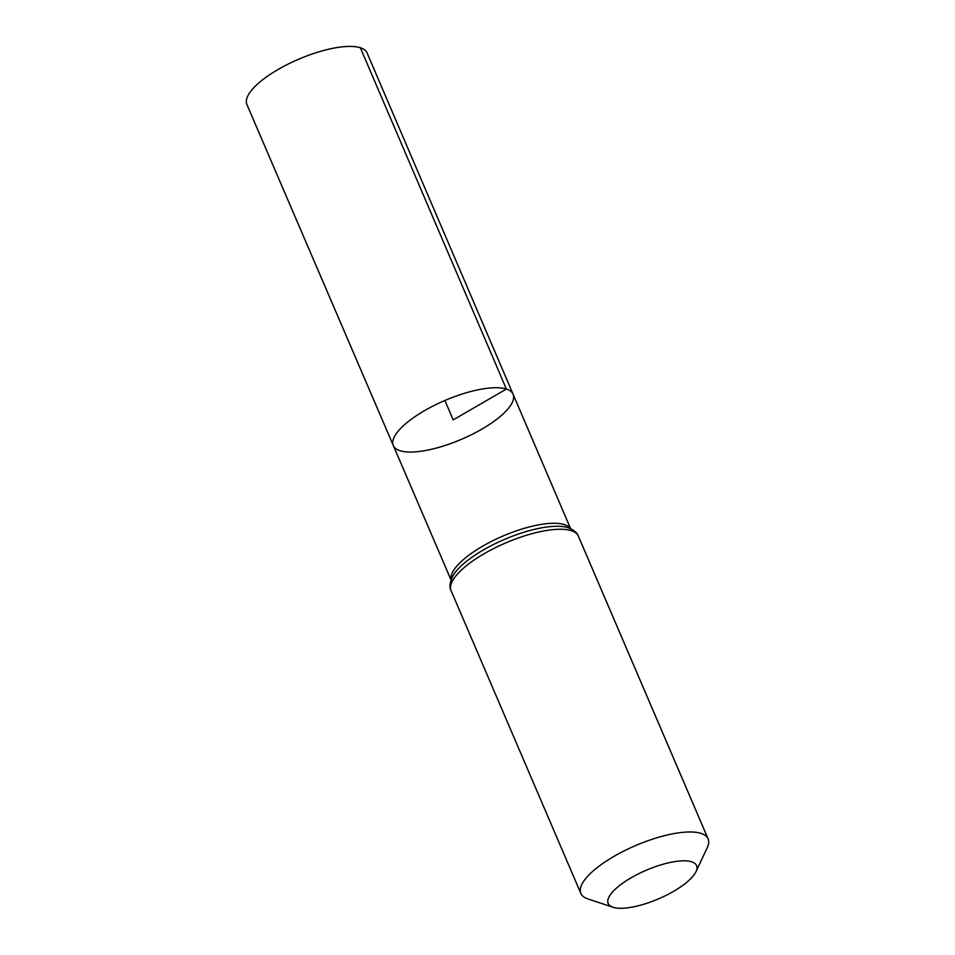 <?xml version="1.0" encoding="UTF-8"?>
<svg xmlns="http://www.w3.org/2000/svg" width="955" height="955" viewBox="0 0 955 955"><rect width="100%" height="100%" fill="white"/><g stroke="black" fill="none" stroke-linecap="round" stroke-linejoin="round"><path stroke-width="1.43" d="M506.389 389.055A65.143 21.106 -23.2 0 1 513.086 394.224A65.143 21.106 -23.2 0 1 461.528 439.276A65.143 21.106 -23.2 0 1 393.329 445.555A65.143 21.106 -23.2 0 1 434.37 405.362A65.143 21.106 -23.2 0 1 506.389 389.055A65.143 21.106 -23.2 0 1 513.086 394.224L367.078 52.943A65.394 21.177 -23.2 0 0 360.357 47.75A65.394 21.177 -23.2 0 0 288.064 64.128A65.394 21.177 -23.2 0 0 246.879 104.465L393.329 445.555A65.143 21.106 -23.2 0 1 434.37 405.362A65.143 21.106 -23.2 0 1 506.389 389.055M691.611 861.792A48.084 15.578 -23.2 0 1 695.992 871.652A48.084 15.578 -23.2 0 1 658.508 898.87A48.084 15.578 -23.2 0 1 612.943 907.25A48.084 15.578 -23.2 0 1 631.315 877.681A48.084 15.578 -23.2 0 1 691.611 861.792M612.943 907.25L587.719 898.846A69.238 22.431 -23.2 0 1 580.843 893.426A69.238 22.431 -23.2 0 1 624.463 850.726A69.238 22.431 -23.2 0 1 700.994 833.393A69.238 22.431 -23.2 0 1 708.121 838.884A69.238 22.431 -23.2 0 1 707.297 847.586L695.992 871.652M444.899 400.491L453.207 419.878L506.389 389.055L360.357 47.75M451.106 579.757A65.047 21.07 -23.2 0 1 494.284 540.005A65.047 21.07 -23.2 0 1 564.393 524.617A65.047 21.07 -23.2 0 1 570.445 528.616M580.843 893.426L451.106 590.715A69.238 22.431 -23.2 0 1 494.726 548.015A69.238 22.431 -23.2 0 1 571.257 530.682A69.238 22.431 -23.2 0 1 578.384 536.173C577.25 532.735 573.824 529.918 568.106 527.721L566.506 527.267A67.148 21.75 -23.2 0 1 567.819 527.649M451.106 590.715C449.172 587.385 449.757 582.466 452.849 575.984A67.148 21.75 -23.2 0 1 504.455 539.432A67.148 21.75 -23.2 0 1 566.506 527.267M570.613 528.688L513.086 394.224M451.035 579.936L393.329 445.555M708.121 838.884L578.384 536.173"/></g></svg>
